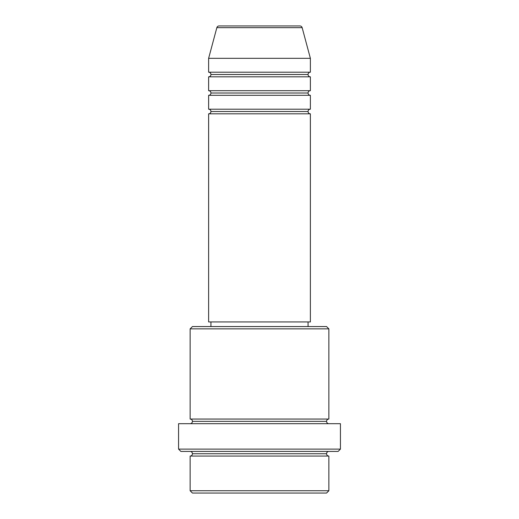 <?xml version="1.0" encoding="UTF-8"?>
<svg xmlns="http://www.w3.org/2000/svg" width="519" height="519" viewBox="0 0 519 519"><rect width="100%" height="100%" fill="white"/><g stroke="black" fill="none" stroke-linecap="round" stroke-linejoin="round"><path stroke-width="0.78" d="M299.924 25.95L219.076 25.95A2.31 2.31 0 0 0 216.845 27.663L302.155 27.663A2.31 2.31 0 0 0 299.924 25.95L219.076 25.95A2.31 2.31 0 0 0 216.845 27.663L208.625 58.323L310.375 58.323L302.155 27.663L216.845 27.663L208.625 58.323L208.625 72.199A2.31 2.31 0 0 1 210.941 74.509A2.31 2.31 0 0 1 208.638 76.825L208.625 90.695A2.31 2.31 0 0 1 210.941 93.011A2.31 2.31 0 0 1 208.638 95.321L208.625 109.198A2.31 2.31 0 0 1 210.941 111.507A2.31 2.31 0 0 1 208.638 113.823L208.625 321.936L310.375 321.936L310.375 113.823A2.31 2.31 0 0 1 308.059 111.507A2.31 2.31 0 0 1 310.375 109.198L310.375 95.321A2.31 2.31 0 0 1 308.059 93.011A2.31 2.31 0 0 1 310.375 90.695L310.375 76.825A2.31 2.31 0 0 1 308.059 74.509A2.31 2.31 0 0 1 310.375 72.199L310.375 58.323L208.625 58.323L208.625 72.199L310.375 72.199A2.31 2.31 0 0 0 308.059 74.509L210.941 74.509A2.31 2.31 0 0 0 208.625 72.199L310.375 72.199L310.375 58.323L302.155 27.663A2.31 2.31 0 0 0 299.924 25.95M190.129 490.74L192.439 493.05L326.561 493.05L328.871 490.74L190.129 490.74L328.871 490.74L328.871 456.052A2.31 2.31 0 0 1 326.561 453.742A2.31 2.31 0 0 1 328.871 451.426A2.31 2.31 0 0 0 326.561 453.742L192.439 453.742A2.31 2.31 0 0 1 190.129 456.052L190.129 490.74L190.129 456.052A2.31 2.31 0 0 0 192.439 453.742A2.31 2.31 0 0 0 190.129 451.426A2.31 2.31 0 0 1 192.439 453.742L326.561 453.742A2.31 2.31 0 0 0 328.871 456.052L190.129 456.052L328.871 456.052L328.871 490.74L326.561 493.05L192.439 493.05L190.129 490.74M328.871 328.871L326.561 326.561L192.439 326.561L190.129 328.871L328.871 328.871L190.129 328.871L190.129 419.054A2.31 2.31 0 0 1 192.439 421.363A2.31 2.31 0 0 1 190.129 423.679A2.31 2.31 0 0 0 192.439 421.363L326.561 421.363A2.31 2.31 0 0 1 328.871 419.054L328.871 328.871L328.871 419.054A2.31 2.31 0 0 0 326.561 421.363A2.31 2.31 0 0 0 328.871 423.679A2.31 2.31 0 0 1 326.561 421.363L192.439 421.363A2.31 2.31 0 0 0 190.129 419.054L328.871 419.054L190.129 419.054L190.129 328.871L192.439 326.561L326.561 326.561L328.871 328.871M178.568 449.117L180.878 451.426L338.122 451.426L340.432 449.117L178.568 449.117L340.432 449.117L340.432 423.679L178.568 423.679L178.568 449.117L178.568 423.679L340.432 423.679L340.432 449.117L338.122 451.426L180.878 451.426L178.568 449.117M208.625 109.198L310.375 109.198A2.31 2.31 0 0 0 308.059 111.507L210.941 111.507A2.31 2.31 0 0 0 208.625 109.198L208.625 95.321A2.31 2.31 0 0 0 210.941 93.011A2.31 2.31 0 0 0 208.625 90.695L310.375 90.695A2.31 2.31 0 0 0 308.059 93.011L210.941 93.011L308.059 93.011A2.31 2.31 0 0 0 310.362 95.321L208.625 95.321L310.375 95.321L310.375 109.198L208.625 109.198M310.375 113.823L208.625 113.823A2.31 2.31 0 0 0 210.941 111.507L308.059 111.507A2.31 2.31 0 0 0 310.362 113.823L310.375 321.936L208.625 321.936L208.625 113.823L310.375 113.823M308.059 326.561L308.059 321.936L308.059 326.561M210.941 321.936L210.941 326.561L210.941 321.936M310.375 76.825L208.625 76.825A2.31 2.31 0 0 0 210.941 74.509L308.059 74.509A2.31 2.31 0 0 0 310.362 76.825L310.375 90.695L208.625 90.695L208.625 76.825L310.375 76.825"/></g></svg>
